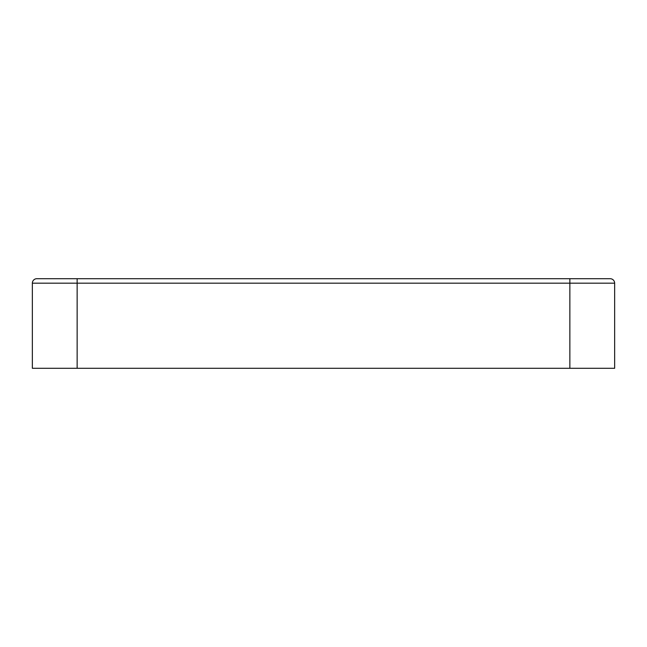 <?xml version="1.0" encoding="UTF-8"?>
<svg xmlns="http://www.w3.org/2000/svg" width="647" height="647" viewBox="0 0 647 647"><rect width="100%" height="100%" fill="white"/><g stroke="black" fill="none" stroke-linecap="round" stroke-linejoin="round"><path stroke-width="0.97" d="M77.139 278.711L610.17 278.711A4.48 4.48 0 0 1 614.65 283.184L614.65 368.289L32.35 368.289L32.35 283.184A4.48 4.48 0 0 1 36.83 278.711L77.139 278.711L77.139 368.289M48.088 278.711L36.83 278.711M569.861 368.289L569.861 283.184L32.35 283.184M614.65 283.184L569.861 283.184L569.861 278.711"/></g></svg>
